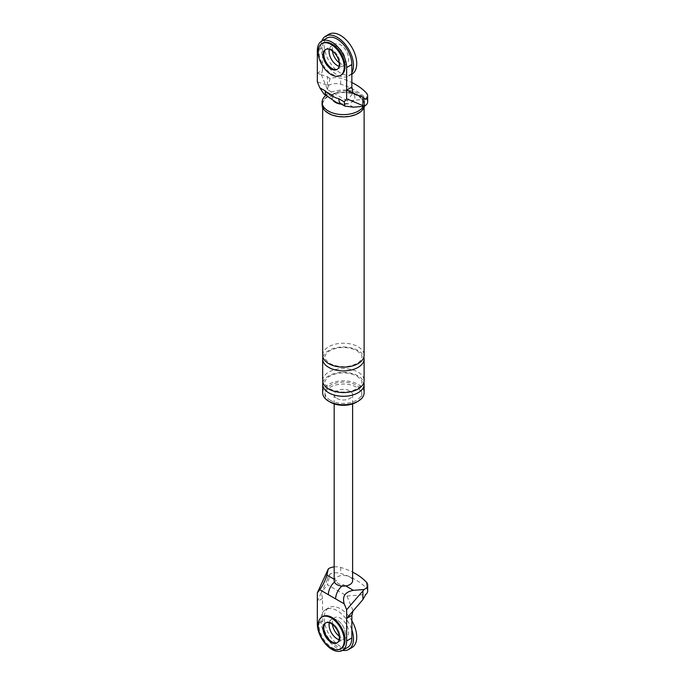 <?xml version="1.0" encoding="UTF-8"?>
<svg xmlns="http://www.w3.org/2000/svg" width="685" height="685" viewBox="0 0 685 685"><rect width="100%" height="100%" fill="white"/><g stroke="black" fill="none" stroke-linecap="round" stroke-linejoin="round"><path stroke-width="0.51" stroke-dasharray="3.42 2.57" d="M351.859 72.73A23.025 13.298 60 0 1 348.716 76.009A23.025 13.298 60 0 1 337.2 74.87A23.025 13.298 60 0 1 321.822 41.023M325.426 49.577L326.24 49.106A11.517 6.644 -120 0 0 325.846 49.371A11.517 6.644 60 0 1 326.24 49.106A11.517 6.644 60 0 1 331.994 49.68A11.517 6.644 60 0 1 339.512 59.826A11.517 6.644 60 0 1 337.748 69.048A11.517 6.644 60 0 1 337.328 69.262A11.517 6.644 -120 0 0 337.748 69.048A11.517 6.644 -120 0 0 339.512 59.826A11.517 6.644 -120 0 0 331.994 49.68A11.517 6.644 -120 0 0 326.24 49.106L331.446 46.101A11.517 6.644 60 0 0 329.288 49.311A11.517 6.644 60 0 1 331.446 46.101A11.517 6.644 60 0 1 337.2 46.674A11.517 6.644 60 0 1 344.726 56.812A11.517 6.644 60 0 1 342.962 66.043A11.517 6.644 60 0 1 339.101 66.308A11.517 6.644 60 0 0 342.962 66.043L346.216 64.159A11.517 6.644 60 0 1 340.462 63.594A11.517 6.644 60 0 1 339.229 62.772M351.97 74.134A23.025 13.298 60 0 1 340.462 72.995A23.025 13.298 60 0 1 325.418 52.702A23.025 13.298 60 0 1 328.946 34.25M332.413 50.973A11.517 6.644 60 0 1 334.7 44.217A11.517 6.644 60 0 1 340.462 44.79A11.517 6.644 60 0 1 347.98 54.937A11.517 6.644 60 0 1 346.216 64.159M342.543 650.339A23.025 13.298 60 0 1 337.2 648.293A23.025 13.298 60 0 1 322.164 628.008A23.025 13.298 60 0 1 325.692 609.556A23.025 13.298 60 0 1 337.2 610.695A23.025 13.298 60 0 1 351.859 629.763M329.288 622.742A11.517 6.644 60 0 1 331.446 619.523A11.517 6.644 60 0 1 337.2 620.096A11.517 6.644 60 0 1 344.726 630.243A11.517 6.644 60 0 1 342.962 639.465A11.517 6.644 60 0 1 339.101 639.73A11.517 6.644 -120 0 0 342.962 639.465A11.517 6.644 -120 0 0 344.726 630.243A11.517 6.644 -120 0 0 337.2 620.096A11.517 6.644 -120 0 0 331.446 619.523A11.517 6.644 -120 0 0 329.288 622.742M351.97 647.556A23.025 13.298 60 0 1 340.462 646.417A23.025 13.298 60 0 1 325.418 626.124A23.025 13.298 60 0 1 328.946 607.672A23.025 13.298 60 0 1 340.462 608.811A23.025 13.298 60 0 1 351.859 620.773M332.413 624.395A11.517 6.644 60 0 1 334.7 617.647A11.517 6.644 60 0 1 340.462 618.212A11.517 6.644 60 0 1 347.98 628.359A11.517 6.644 60 0 1 346.216 637.589A11.517 6.644 60 0 1 340.462 637.016A11.517 6.644 60 0 1 339.229 636.194M322.781 43.129A18.418 10.635 -120 0 0 319.955 57.891A18.418 10.635 -120 0 0 331.994 74.117A18.418 10.635 -120 0 0 341.207 75.033M322.781 616.551A18.418 10.635 -120 0 0 319.955 631.313A18.418 10.635 -120 0 0 331.994 647.548A18.418 10.635 -120 0 0 341.207 648.455M336.934 642.941L337.748 642.479A11.517 6.644 -120 0 1 337.328 642.684A11.517 6.644 -120 0 0 337.748 642.479A11.517 6.644 -120 0 0 339.512 633.248A11.517 6.644 -120 0 0 331.994 623.102A11.517 6.644 -120 0 0 326.24 622.537A11.517 6.644 -120 0 0 325.846 622.793A11.517 6.644 -120 0 1 326.24 622.537L334.7 617.647M323.945 94.05L326.856 91.833L328.363 85.634L317.343 81.866M317.343 73.184L321.333 74.708L322.549 70.17L317.343 73.184M327.439 85.154L327.439 76.729L321.333 74.708M328.363 85.634A10.121 5.848 180 0 1 340.702 84.272A60.614 34.995 180 0 1 366.518 99.171L366.518 93.151M327.439 76.729L330.067 78.715A10.121 5.848 180 0 1 340.702 78.253A60.614 34.995 180 0 1 351.859 82.568M367.657 101.868A10.121 5.848 0 0 0 366.518 99.171M333.321 100.841A11.517 6.644 180 0 1 332.67 95.189A11.517 6.644 180 0 1 351.533 92.92A11.517 6.644 180 0 1 347.595 103.812A11.517 6.644 180 0 1 341.49 104.18M329.596 401.727A18.418 10.635 180 0 1 324.973 394.671A18.418 10.635 180 0 1 336.344 384.85A18.418 10.635 180 0 1 356.414 387.153A18.418 10.635 180 0 1 361.808 394.671A18.418 10.635 180 0 1 357.185 401.727M322.087 104.574A21.295 12.296 180 0 1 335.239 93.22A21.295 12.296 180 0 1 358.452 95.883A21.295 12.296 180 0 1 364.685 104.574A21.295 12.296 180 0 1 364.523 106.098M328.74 113.034A20.721 11.962 180 0 1 322.669 104.574A20.721 11.962 180 0 1 335.462 93.52A20.721 11.962 180 0 1 358.041 96.114A20.721 11.962 180 0 1 364.112 104.574A20.721 11.962 180 0 1 351.319 115.628A20.721 11.962 180 0 1 328.74 113.034M322.669 392.796A20.721 11.962 180 0 1 335.462 381.742A20.721 11.962 180 0 1 358.041 384.336A20.721 11.962 180 0 1 364.112 392.796M330.367 400.314A18.418 10.635 180 0 1 324.973 392.796A18.418 10.635 180 0 1 336.344 382.966A18.418 10.635 180 0 1 356.414 385.27A18.418 10.635 180 0 1 361.808 392.796A18.418 10.635 180 0 1 350.437 402.617A18.418 10.635 180 0 1 330.367 400.314M353.409 107.168L346.97 103.444A10.703 6.182 180 0 1 335.821 101.996A10.703 6.182 180 0 1 333.295 95.557L326.856 91.833M365.721 99.299L346.97 100.815L353.075 93.066M321.333 74.751L327.43 89.538L330.067 78.715M346.97 100.815L327.43 89.538M326.839 38.12A20.721 11.962 60 0 0 322.549 47.608L322.549 70.17M334.7 44.217L331.446 46.101A11.517 6.644 60 0 1 337.2 46.674A11.517 6.644 60 0 1 344.726 56.812A11.517 6.644 60 0 1 342.962 66.043L336.934 69.519M333.295 95.557A11.517 6.644 -60 0 1 327.541 96.123L327.541 96.123M346.97 103.444A11.517 6.644 -60 0 1 341.216 104.017M322.926 382.453A20.721 11.962 180 0 1 336.994 372.957A20.721 11.962 180 0 1 358.041 375.877A20.721 11.962 180 0 1 363.855 382.453M322.926 357.073A20.721 11.962 180 0 1 336.994 347.569A20.721 11.962 180 0 1 358.041 350.489A20.721 11.962 180 0 1 363.855 357.073M322.669 380.577A20.721 11.962 180 0 1 335.462 369.523A20.721 11.962 180 0 1 358.041 372.109A20.721 11.962 180 0 1 364.112 380.577M322.669 355.19A20.721 11.962 180 0 1 335.462 344.135A20.721 11.962 180 0 1 358.041 346.73A20.721 11.962 180 0 1 364.112 355.19M325.992 95.232A21.295 12.296 180 0 1 358.452 93.622A21.295 12.296 180 0 1 364.685 102.322A21.295 12.296 180 0 1 363.512 106.346M346.216 637.589L337.748 642.479A11.517 6.644 -120 0 0 339.512 633.248A11.517 6.644 -120 0 0 331.994 623.102A11.517 6.644 -120 0 0 326.24 622.537L325.426 623.007M341.978 586.06A11.517 6.644 -60 0 1 343.776 584.784A6.91 3.99 180 0 1 336.489 580.58L334.494 579.424A9.213 5.317 180 0 1 349.907 577.044A9.213 5.317 180 0 1 352.604 580.803M334.443 582.062A11.517 6.644 -60 0 1 336.489 580.58M343.776 584.784L345.771 585.94M367.657 591.061A10.121 5.848 0 0 0 366.518 588.372A60.614 34.995 0 0 0 340.702 573.465A10.121 5.848 0 0 0 330.067 573.927L327.43 584.75L346.97 596.027L353.075 610.823M346.97 596.027L365.721 594.511M330.067 573.927L321.333 592.499L327.43 584.75M322.549 598.476L317.343 601.481L321.333 592.542L322.549 598.476L322.549 621.038A20.721 11.962 -120 0 0 331.591 641.888A20.721 11.962 -120 0 0 347.569 647.445M336.874 398.43A9.213 5.317 0 0 0 346.918 399.586A9.213 5.317 0 0 0 352.604 394.671A9.213 5.317 0 0 0 349.907 390.912A9.213 5.317 0 0 0 339.863 389.765A9.213 5.317 0 0 0 334.177 394.671A9.213 5.317 0 0 0 336.874 398.43M334.177 580.803A9.213 5.317 180 0 1 334.494 579.424L334.177 579.245M334.177 566.889A10.121 5.848 180 0 1 340.702 567.445A60.614 34.995 180 0 1 352.604 572.129M340.702 84.272L340.702 78.253M322.549 47.608L317.343 50.621M322.549 621.038L317.343 624.044M366.518 582.353L366.518 588.372M340.702 567.445L340.702 573.465M327.439 570.768L327.439 579.185M348.716 76.009L351.859 74.203M325.692 609.556L328.946 607.672M364.112 107.417L364.112 104.574M322.669 107.417L322.669 104.574M356.894 350.609C361.158 354.179 362.802 356.337 361.808 357.091C361.911 358.829 360.755 360.661 358.332 362.605C349.418 367.717 339.94 368.025 329.887 363.538C325.606 359.925 323.971 357.784 324.973 357.108C324.407 356.2 325.555 354.35 328.423 351.568C337.328 346.43 346.815 346.113 356.894 350.609M356.894 375.988C361.158 379.558 362.802 381.716 361.808 382.478C361.911 384.208 360.755 386.04 358.332 387.984C349.418 393.096 339.94 393.404 329.887 388.917C325.606 385.304 323.971 383.163 324.973 382.487C324.407 381.579 325.555 379.738 328.423 376.947C337.328 371.818 346.815 371.493 356.894 375.988M361.808 394.671L361.808 392.796M324.973 394.671L324.973 392.796M364.685 104.574L364.685 102.322M352.604 403.885L352.604 394.671M334.177 403.885L334.177 394.671"/><path stroke-width="1.03" d="M321.822 41.023A23.025 13.298 60 0 1 325.692 36.134A23.025 13.298 60 0 1 337.2 37.273A23.025 13.298 60 0 1 351.859 72.73M337.2 65.469A11.517 6.644 60 0 1 329.288 49.311A11.517 6.644 60 0 0 337.2 65.469A11.517 6.644 60 0 0 339.101 66.308A11.517 6.644 60 0 1 337.2 65.469M325.692 36.134L328.946 34.25A23.025 13.298 60 0 1 340.462 35.389A23.025 13.298 60 0 1 355.498 55.682A23.025 13.298 60 0 1 351.97 74.134L351.859 74.203M339.229 62.772A11.517 6.644 60 0 1 332.413 50.973M351.859 629.763A23.025 13.298 60 0 1 348.716 649.44A23.025 13.298 60 0 1 342.543 650.339M337.2 638.899A11.517 6.644 60 0 1 329.288 622.742A11.517 6.644 -120 0 0 337.2 638.899A11.517 6.644 -120 0 0 339.101 639.73A11.517 6.644 60 0 1 337.2 638.899M351.859 620.773A23.025 13.298 60 0 1 351.97 647.556L348.716 649.44M339.229 636.194A11.517 6.644 60 0 1 332.413 624.395M340.385 75.504L341.207 75.033A18.418 10.635 -120 0 0 344.024 60.271A18.418 10.635 -120 0 0 331.994 44.037A18.418 10.635 -120 0 0 322.781 43.129L321.967 43.6A18.418 10.635 -120 0 0 319.142 58.353A18.418 10.635 -120 0 0 331.18 74.588A18.418 10.635 -120 0 0 340.385 75.504A18.418 10.635 -120 0 0 343.211 60.742A18.418 10.635 -120 0 0 331.18 44.508A18.418 10.635 -120 0 0 321.967 43.6M325.846 49.371A11.517 6.644 -120 0 0 324.587 58.704A11.517 6.644 -120 0 0 331.994 68.483A11.517 6.644 -120 0 0 337.328 69.262A11.517 6.644 60 0 1 331.994 68.483A11.517 6.644 60 0 1 324.587 58.704A11.517 6.644 60 0 1 325.846 49.371M331.18 68.954A11.517 6.644 -120 0 0 336.934 69.519A11.517 6.644 -120 0 0 338.698 60.297A11.517 6.644 -120 0 0 331.18 50.151A11.517 6.644 -120 0 0 325.426 49.577A11.517 6.644 -120 0 0 323.654 58.807A11.517 6.644 -120 0 0 331.18 68.954M340.385 648.926L341.207 648.455A18.418 10.635 -120 0 0 344.024 633.693A18.418 10.635 -120 0 0 331.994 617.459A18.418 10.635 -120 0 0 322.781 616.551L321.967 617.022A18.418 10.635 -120 0 0 319.142 631.784A18.418 10.635 -120 0 0 331.18 648.019A18.418 10.635 -120 0 0 340.385 648.926A18.418 10.635 -120 0 0 343.211 634.164A18.418 10.635 -120 0 0 331.18 617.93A18.418 10.635 -120 0 0 321.967 617.022M325.846 622.793A11.517 6.644 -120 0 0 324.587 632.127A11.517 6.644 -120 0 0 331.994 641.905A11.517 6.644 -120 0 0 337.328 642.684A11.517 6.644 -120 0 1 331.994 641.905A11.517 6.644 -120 0 1 324.587 632.127A11.517 6.644 -120 0 1 325.846 622.793M331.18 642.376A11.517 6.644 -120 0 0 336.934 642.941A11.517 6.644 -120 0 0 338.698 633.719A11.517 6.644 -120 0 0 331.18 623.573A11.517 6.644 -120 0 0 325.426 623.007A11.517 6.644 -120 0 0 323.654 632.229A11.517 6.644 -120 0 0 331.18 642.376M346.644 98.786L346.644 90.103L353.075 93.032L351.859 87.089L346.644 90.103L346.644 67.541A20.721 11.962 60 0 0 337.602 46.683A20.721 11.962 60 0 0 321.633 41.134A20.721 11.962 60 0 0 317.343 50.621L317.343 81.866L319.758 87.74L325.161 90.857C329.733 94.941 334.297 97.57 338.827 98.751L344.221 101.859L346.644 98.786L362.879 105.618L362.879 97.193L365.721 99.299A10.121 5.848 180 0 0 367.657 95.849L367.657 101.868A10.121 5.848 0 0 1 364.146 106.295L362.879 105.618M351.859 82.568A60.614 34.995 180 0 1 366.518 93.151A10.121 5.848 180 0 1 367.657 95.849M344.221 101.859L344.812 106.089L353.409 107.168L364.146 106.295M338.827 98.751A11.517 6.644 -60 0 0 341.216 104.017L336.806 102.673L323.945 94.05L319.758 87.74M357.185 401.727A18.418 10.635 180 0 1 330.367 402.198A18.418 10.635 180 0 1 329.596 401.727M364.523 106.098A21.295 12.296 180 0 1 350.309 116.21A21.295 12.296 180 0 1 328.329 113.273A21.295 12.296 180 0 1 322.087 104.574L322.087 102.322A21.295 12.296 180 0 1 325.992 95.232M363.855 382.453A20.721 11.962 180 0 1 364.112 384.336L364.112 392.796A20.721 11.962 180 0 1 351.319 403.85A20.721 11.962 180 0 1 328.74 401.256A20.721 11.962 180 0 1 322.669 392.796L322.669 384.336A20.721 11.962 180 0 1 322.926 382.453M341.49 104.18A11.517 6.644 180 0 1 335.248 102.322A11.517 6.644 180 0 1 333.321 100.841M353.075 93.032L362.879 97.193M351.859 87.089L351.859 64.536L346.644 67.541M321.633 41.134L326.839 38.12A20.721 11.962 60 0 1 342.808 43.677A20.721 11.962 60 0 1 351.859 64.536M327.541 96.123A11.517 6.644 -60 0 1 325.161 90.857M364.112 384.336A20.721 11.962 180 0 1 351.319 395.391A20.721 11.962 180 0 1 328.74 392.796A20.721 11.962 180 0 1 322.669 384.336M363.855 357.073A20.721 11.962 180 0 1 364.112 358.949A20.721 11.962 180 0 1 351.319 370.003A20.721 11.962 180 0 1 328.74 367.408A20.721 11.962 180 0 1 322.669 358.949A20.721 11.962 180 0 1 322.926 357.073M364.112 358.949L364.112 380.577A20.721 11.962 180 0 1 351.319 391.623A20.721 11.962 180 0 1 328.74 389.037A20.721 11.962 180 0 1 322.669 380.577L322.669 358.949M364.112 107.417L364.112 355.19A20.721 11.962 180 0 1 351.319 366.244A20.721 11.962 180 0 1 328.74 363.649A20.721 11.962 180 0 1 322.669 355.19L322.669 107.417M363.512 106.346A21.295 12.296 180 0 1 328.329 111.013A21.295 12.296 180 0 1 322.087 102.322M335.633 598.887L319.758 589.716L317.343 592.799L317.343 624.044A20.721 11.962 -120 0 0 326.385 644.902A20.721 11.962 -120 0 0 342.354 650.45L347.569 647.445A20.721 11.962 -120 0 0 351.859 637.958L351.859 615.395L346.644 618.401L346.644 609.718L344.221 603.845L335.633 598.887A11.517 6.644 -60 0 1 341.978 586.06M342.354 650.45A20.721 11.962 -120 0 0 346.644 640.963L346.644 618.401L362.879 599.649L365.721 594.511A10.121 5.848 0 0 0 367.657 591.061L367.657 585.05A10.121 5.848 0 0 0 366.518 582.353A60.614 34.995 180 0 0 352.604 572.129M328.355 594.683A11.517 6.644 -60 0 1 334.443 582.062M346.644 609.718L364.146 589.477L353.409 590.35C345.129 591.831 342.063 596.327 344.221 603.845M319.758 589.716C322.96 585.298 325.324 580.4 326.856 575.015L328.363 568.815L317.343 592.799M351.859 615.395L353.075 610.866M352.604 403.885L352.604 580.803A9.213 5.317 180 0 1 345.771 585.94A9.213 5.317 180 0 1 336.874 584.562A9.213 5.317 180 0 1 334.177 580.803L334.177 403.885M364.146 589.477A10.121 5.848 0 0 0 367.657 585.05M328.363 568.815A10.121 5.848 180 0 1 334.177 566.889M345.771 585.94L353.409 590.35M351.859 637.958L346.644 640.963M362.879 591.232L362.879 599.649M326.856 575.015L334.177 579.245M341.216 104.017L344.812 106.089"/></g></svg>
